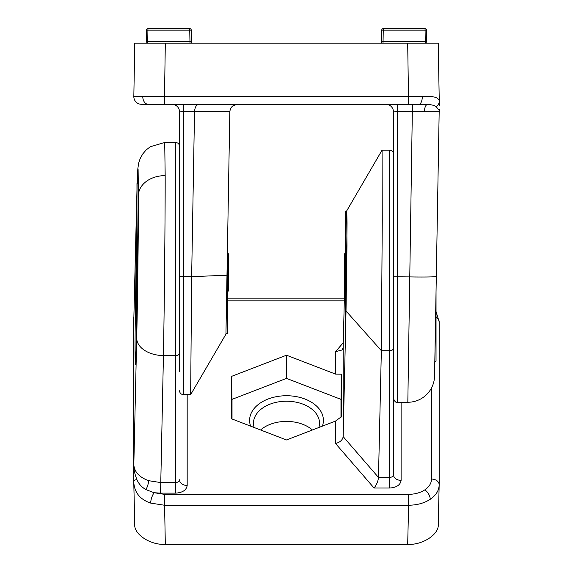 <?xml version="1.0" encoding="UTF-8"?>
<svg xmlns="http://www.w3.org/2000/svg" width="573" height="573" viewBox="0 0 573 573"><rect width="100%" height="100%" fill="white"/><g stroke="black" fill="none" stroke-linecap="round" stroke-linejoin="round"><path stroke-width="0.86" d="M434.8 362.501L437.987 179.943L436.032 291.936L436.032 361.004L434.506 362.53M133.831 96.515L134.762 43.168L407.682 43.168L408.613 104.286L418.877 104.286L141.467 104.286A7.642 7.642 0 0 1 133.831 96.515L422.294 96.472C433.231 95.841 438.882 97.417 439.255 101.199L439.29 105.009M439.197 110.417L436.132 106.628L439.197 110.417L439.176 111.792L397.282 111.663L397.282 402.26C395.85 402.747 394.582 401.472 393.465 398.443L393.465 111.928A7.642 7.642 0 0 0 385.822 104.286M407.682 43.168L438.238 43.168L439.255 101.199A7.642 6.597 -1 0 1 436.132 106.628C434.363 105.339 431.347 104.615 427.078 104.465L418.877 104.286A7.642 3.424 -90 0 0 422.294 96.472M439.176 111.785L434.563 375.988A26.738 26.738 0 0 1 407.826 402.26L412.445 104.286L418.877 104.286M226.994 274.51L229.837 111.678L194.526 111.678C194.877 107.194 196.346 104.737 198.938 104.286C196.346 104.737 194.877 107.194 194.526 111.663L191.647 276.68L190.659 394.618L191.647 276.68L226.98 275.198L225.948 334.166L226.994 274.51L227.667 274.51L227.667 333.5L225.963 333.5M190.952 359.98L190.659 394.618L225.948 334.166L226.672 292.688M191.647 276.644L179.535 276.508L179.535 111.928A7.642 7.642 0 0 0 171.893 104.286M417.001 111.642L417.846 111.642M232.588 106.055L236.799 104.322M229.837 111.678C230.432 107.201 232.975 104.737 237.473 104.286M227.667 235.603L227.667 274.51M439.326 105.511L439.319 105.002M136.968 231.234L135.894 358.576M137.541 182.558L138.107 184.585L138.243 203.501L136.632 334.038C135.436 384.175 134.949 362.043 135.013 341.229L136.968 197.52M133.838 318.817L133.803 463.894C133.523 468.442 134.548 473.635 136.868 479.465C138.637 483.784 141.653 487.165 145.922 489.6L154.123 492.723L164.387 494.341L408.613 494.341C414.902 494.277 420.303 492.787 424.822 489.865A7.642 4.025 56.3 0 1 430.223 499.298C436.053 495.28 439.033 490.467 439.169 484.844L438.238 523.966C439.606 534.05 422.802 545.26 407.682 544.35L408.613 505.228L164.387 505.228L150.706 503.108C139.769 499.405 134.118 492.171 133.753 481.413L134.762 524.288M133.803 463.894L133.824 464.603C134.275 471.851 139.196 477.209 148.6 480.683L160.555 482.545L175.718 482.545L175.718 142.491C178.038 142.713 179.313 143.988 179.535 146.308L179.535 371.698M393.465 338.636L393.465 371.698M250.637 426.147A36.901 24.618 180 0 1 286.5 395.735A36.901 24.618 180 0 1 322.37 426.147M318.903 427.487A33.019 22.025 -0 0 0 319.512 423.59A33.019 22.025 -0 0 0 286.5 401.222A33.019 22.025 -0 0 0 253.488 423.59A33.019 22.025 -0 0 0 254.104 427.487M133.824 464.603L136.703 338.113C137.57 302.508 138.508 225.332 138.437 195.192L138.107 169.572L137.191 182.959L137.814 168.913L138.63 163.212L140.163 158.592L142.806 153.886L146.072 150.054L150.176 146.788L164.716 142.491L165.174 175.617C165.246 213.579 164.308 310.759 163.434 355.597L160.555 493.131L154.123 492.723A7.642 2.55 108.5 0 0 150.706 503.108M312.421 429.979A32.554 21.717 -0 0 0 286.5 421.406A32.554 21.717 -0 0 0 260.579 429.979M164.387 494.341L165.318 544.35L407.682 544.35M165.318 544.35C150.198 545.26 133.394 534.05 134.762 523.966M286.5 439.964L335.527 421.076L341.565 416.6L341.565 374.183L335.527 374.097L286.5 355.21L231.492 376.397L231.492 418.777L286.5 439.964M335.527 374.097L335.527 351.679L342.203 349.953L343.17 347.453L343.17 436.54L345.333 341.429L345.333 211.251L346.765 211.251L347.037 223.141L346.02 311.003L346.973 245.402L346.679 211.251M344.538 290.905L343.17 347.453M381.353 350.705L389.647 350.705L389.647 150.133C391.968 150.355 393.236 151.63 393.465 153.951L393.465 474.688A7.642 5.694 180 0 0 401.107 480.382C400.377 484.994 396.559 487.544 389.647 488.031L374.069 488.031L335.527 443.495L335.527 421.076M345.333 341.429L346.013 311.54L345.333 311.54M346.765 210.771L382.076 150.133L382.263 220.526L381.353 350.669L346.02 311.003L346.013 311.54M381.353 350.669L378.474 477.445C378.123 481.177 376.654 484.701 374.069 488.031M343.17 436.54L343.17 436.626C342.568 440.071 340.025 442.356 335.527 443.495M340.978 417.309L340.978 399.367L286.5 378.388L232.022 399.367L232.022 418.978M232.022 399.367L231.492 376.397M286.5 378.388L286.5 355.21M340.978 399.367L341.565 374.183M430.223 499.298C424.199 503.194 416.994 505.164 408.613 505.228L408.613 494.341M175.718 493.131L175.718 482.545C178.017 482.366 179.292 481.449 179.535 479.787A7.642 5.694 180 0 0 187.178 485.481C186.447 490.094 182.629 492.644 175.718 493.131L160.555 493.131M133.695 330.908L133.753 317.929A7.642 7.485 2.5 0 1 133.881 316.848M136.868 479.465A7.642 2.342 179.5 0 0 133.745 481.384A7.642 2.342 179.5 0 0 133.753 481.413M436.032 338.392L436.032 318.216M138.043 182.293A1.526 1.526 0 0 0 136.968 183.747L136.968 318.079M345.333 291.693L344.344 290.712L344.344 254.04L345.333 253.058M227.667 253.058L228.656 254.04L228.656 290.712L227.667 291.693M426.584 30.154A1.526 1.526 0 0 0 425.059 28.65A1.526 1.526 0 0 1 426.584 30.154L383.258 30.154L383.258 28.65A1.526 1.526 0 0 0 381.733 30.154L383.258 30.154L383.058 41.664L381.532 41.664L381.503 43.168L381.733 30.154A1.526 1.526 0 0 1 383.258 28.65L425.059 28.65A1.526 1.526 0 0 1 426.584 30.154L426.813 43.168M425.316 43.168L425.259 41.664L383.058 41.664L383.008 43.168M425.059 28.65L425.259 41.664L426.792 41.664M189.992 43.168L189.742 30.154L146.416 30.154L146.187 43.168M146.416 30.154A1.526 1.526 0 0 1 147.941 28.65L189.742 28.65L189.742 30.154L191.267 30.154L191.497 43.168M147.691 43.168L147.741 41.664L191.468 41.664M189.742 28.65A1.526 1.526 0 0 1 191.267 30.154M146.215 41.664L147.741 41.664L147.941 28.65M148.185 104.286A7.642 5.401 -90 0 1 142.784 96.457M427.078 104.465A7.642 3.417 -90 0 0 424.4 111.628M436.304 276.444A26.738 0.931 -179 0 1 409.566 276.909L393.465 276.773M397.282 104.286L397.282 111.663L393.465 111.928M194.526 111.663L183.36 111.663L183.36 394.618C181.039 394.396 179.764 393.121 179.535 390.8M183.36 104.286L183.36 111.663L179.535 111.928M165.318 43.168L164.387 104.286M424.822 489.865C429.191 486.849 431.433 483.247 431.533 479.057L431.533 387.892M439.169 484.844A7.642 5.694 180 0 0 439.169 484.744A7.642 5.694 180 0 0 431.533 479.057M145.922 489.6A7.642 2.543 108.4 0 0 148.6 480.683M136.968 190.179L136.703 200.579A26.738 18.522 -178.6 0 1 136.703 200.278A26.738 18.522 -178.6 0 1 136.718 199.977M138.437 195.192A26.738 19.919 0 0 1 165.174 175.617M136.703 200.579L133.824 319.39M344.294 300.832L227.667 300.832M187.178 394.618L187.178 485.481M335.527 351.679L343.284 342.718M401.107 402.26L401.107 480.382M136.703 338.113A26.738 17.133 1.3 0 0 163.434 355.597L175.718 355.597A3.818 2.45 -0 0 0 179.535 353.147M343.17 436.626L378.474 477.431M378.474 477.445L389.647 477.445L389.647 350.705A3.818 2.45 -0 0 0 393.465 348.255M389.647 488.031L389.647 477.445C391.946 477.266 393.221 476.349 393.465 474.688M436.032 311.54L439.169 321.811A7.642 5.694 180 0 1 439.169 321.911L439.169 484.643M439.169 485.166L439.169 321.811A7.642 5.694 180 0 0 436.032 317.213M407.826 402.26L397.282 402.26M190.659 394.618L183.36 394.618M439.391 109.214L439.283 110.639M135.5 364.528L136.94 319.677L137.764 267.548L138.243 203.508L137.9 180.201M136.968 190.014L133.831 319.104M164.716 142.491L175.718 142.491M382.084 150.133L389.647 150.133M133.695 330.886L133.695 464.288M133.753 317.929L133.889 316.74M133.76 481.886L133.717 463.75M344.344 298.884L227.667 298.884"/></g></svg>

